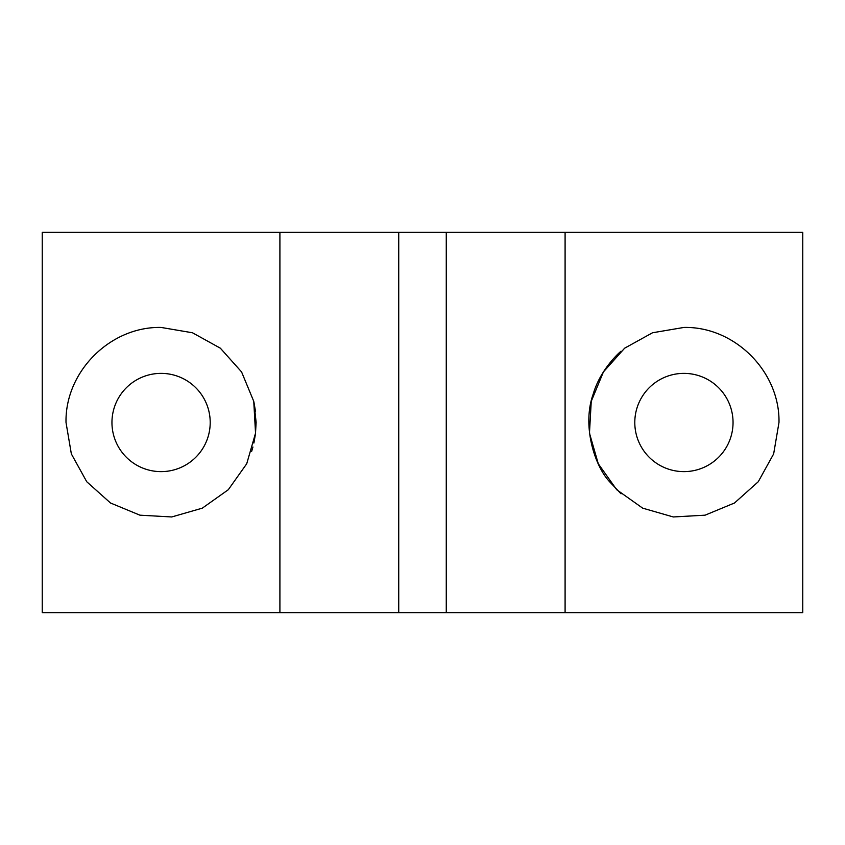 <?xml version="1.0" encoding="UTF-8"?>
<svg xmlns="http://www.w3.org/2000/svg" width="845" height="845" viewBox="0 0 845 845"><rect width="100%" height="100%" fill="white"/><g stroke="black" fill="none" stroke-linecap="round" stroke-linejoin="round"><path stroke-width="1.27" d="M565.094 612.625L565.094 232.375L802.75 232.375L802.75 612.625L446.266 612.625L446.266 232.375L42.25 232.375L42.25 612.625L279.906 612.625L279.906 232.375M279.906 612.625L446.266 612.625M398.734 612.625L398.734 232.375M161.078 327.438L192.48 332.772L220.344 348.182L241.575 371.927L253.753 401.343L255.539 433.147L246.729 463.747L228.298 489.72L202.325 508.151L171.725 516.96L139.921 515.175L110.505 502.997L86.76 481.766L71.35 453.902L66.016 422.5C64.949 371.684 110.262 326.371 161.078 327.438M255.465 411.188L253.88 401.893L256.141 422.437M255.454 433.939L253.891 443.055M252.93 447.016L251.662 451.346M255.486 433.643L256.141 422.067M161.078 373.374A49.126 49.126 0 0 1 203.624 447.058A49.126 49.126 0 0 1 118.532 447.058A49.126 49.126 0 0 1 161.078 373.374M683.922 373.374A49.126 49.126 0 0 1 726.468 447.058A49.126 49.126 0 0 1 641.376 447.058A49.126 49.126 0 0 1 683.922 373.374M683.922 327.438C734.738 326.371 780.051 371.684 778.984 422.5L773.65 453.902L758.24 481.766L734.495 502.997L705.079 515.175L673.275 516.96L642.675 508.151L616.702 489.72L598.271 463.747L589.461 433.147L591.246 401.343L603.425 371.927L624.656 348.182L652.52 332.772L683.922 327.438M621.043 351.203C620.462 351.552 600.563 368.642 593.211 394.066C581.888 425.288 594.415 465.447 609.351 481.46M609.488 481.629L621.043 493.797M565.094 232.375L446.266 232.375"/></g></svg>
